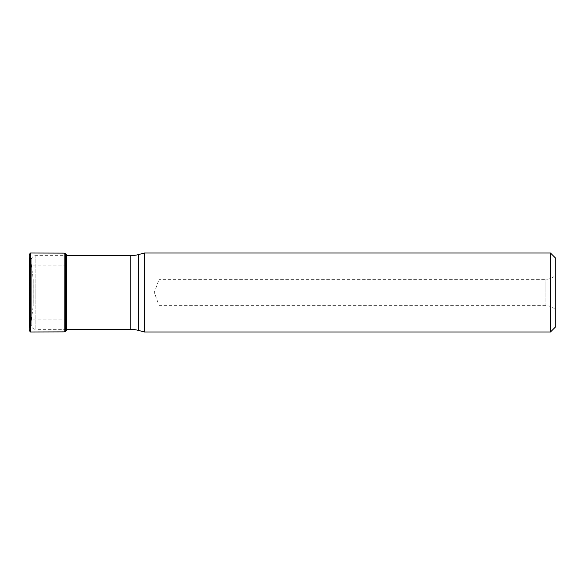 <?xml version="1.0" encoding="UTF-8"?>
<svg xmlns="http://www.w3.org/2000/svg" width="585" height="585" viewBox="0 0 585 585"><rect width="100%" height="100%" fill="white"/><g stroke="black" fill="none" stroke-linecap="round" stroke-linejoin="round"><path stroke-width="0.44" stroke-dasharray="2.92 2.19" d="M144.378 331.987L144.378 253.012M550.485 253.012L550.485 331.987M555.75 258.277L555.75 326.722M66.566 329.355L35.831 329.355L35.831 255.645L35.831 329.355A4.607 4.607 0 0 1 31.224 324.748L31.224 260.252A4.607 4.607 0 0 1 35.831 255.645L66.514 255.645M31.224 260.252L31.224 324.748M31.224 321.545L31.224 263.447L31.224 321.545A6.581 6.581 180 0 1 31.283 320.712L33.148 306.13L33.148 278.87L33.148 306.13A6.581 6.581 0 0 0 33.199 305.297L33.199 279.703A6.581 6.581 0 0 0 33.148 278.87L31.283 264.288A6.581 6.581 0 0 1 31.224 263.447M33.199 279.703L33.199 305.297M555.75 310.116L555.75 274.877L555.75 310.116A13.162 13.162 0 0 0 545.878 305.662L159.083 305.662L159.083 279.337L154.294 292.5L159.083 305.662L159.083 279.337L545.878 279.337A13.162 13.162 0 0 0 555.75 274.877M29.257 330.554L29.25 254.438L29.257 330.554L29.469 257.802L30.581 265.861L66.653 265.861L66.653 319.139L66.653 265.861M30.581 319.139L29.469 327.19L29.404 257.042L29.404 327.958L29.396 256.91L29.396 328.083L30.581 319.139L30.581 265.861L30.581 319.139L66.653 319.139M30.559 331.987L30.559 253.012M66.259 330.51L66.259 254.49M66.653 256.237L66.514 329.706M29.25 331.987L61.813 331.922M31.283 320.712L31.283 264.288L31.283 320.712M130.221 329.355L130.221 255.645M138.733 330.474L138.733 254.526M545.878 305.662L545.878 279.337L545.878 305.662M29.586 326.401L29.586 258.599L29.586 326.401M29.528 326.774L29.528 258.226L29.528 326.774M29.477 327.117L29.477 257.875L29.477 327.117M64.116 331.878L64.116 253.122M65.579 331.366L65.579 253.634M66.354 330.298L66.354 254.702M29.25 254.351L29.25 330.642"/><path stroke-width="0.88" d="M550.485 331.987L550.485 253.012L555.75 258.277L555.75 326.722L550.485 331.987L144.378 331.987L144.378 253.012L138.733 254.526L138.733 330.474L144.378 331.987M550.485 253.012L144.378 253.012M66.514 255.645L130.221 255.645A32.906 32.906 0 0 0 138.733 254.526M130.221 255.645L130.221 329.355A32.906 32.906 180 0 1 138.733 330.474M130.221 329.355L66.566 329.355M29.25 254.438L29.25 330.642L29.257 254.446L30.566 253.012L30.559 331.987L29.25 330.562L30.559 331.987L64.116 331.878L30.566 331.987M66.259 330.51L65.579 331.366L66.514 329.706L66.259 254.49L64.138 253.122L30.566 253.012M64.16 331.878L65.579 331.366L64.138 331.878L64.116 253.122M66.653 256.237L66.259 254.49M65.579 331.366L65.579 253.634M66.354 330.298L66.354 254.702M66.514 329.706L66.514 255.294"/></g></svg>
